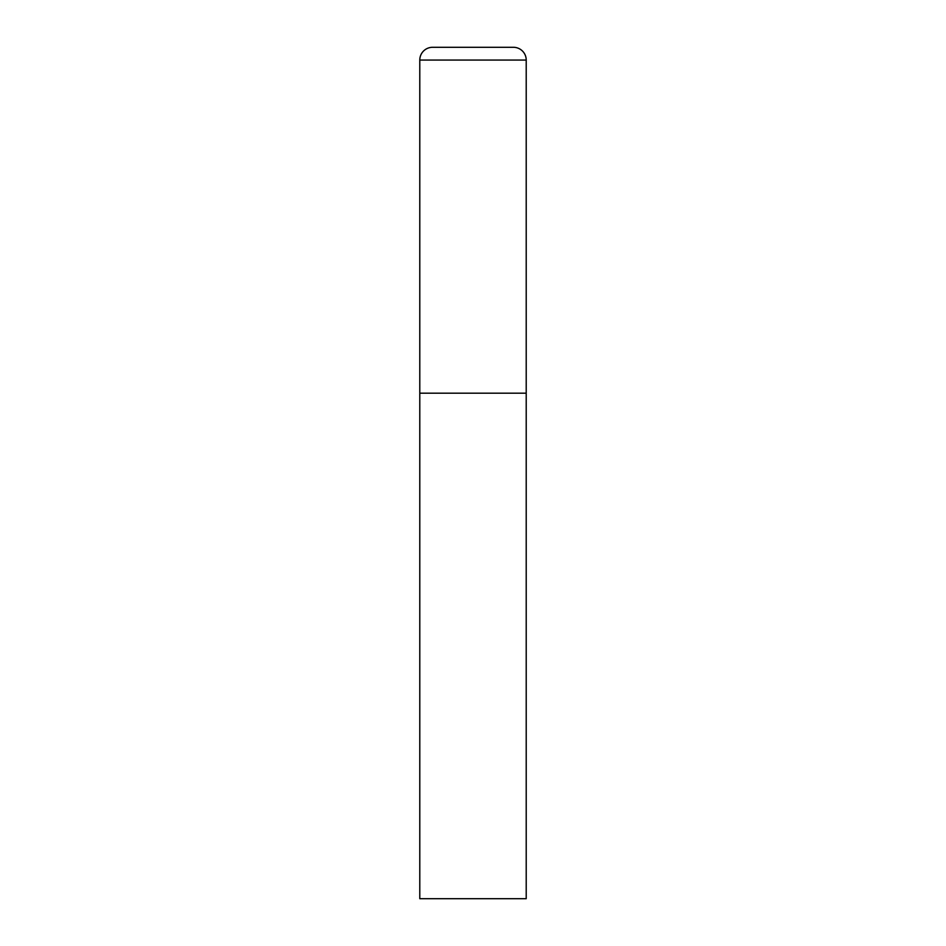 <?xml version="1.0" encoding="UTF-8"?>
<svg xmlns="http://www.w3.org/2000/svg" width="946" height="946" viewBox="0 0 946 946"><rect width="100%" height="100%" fill="white"/><g stroke="black" fill="none" stroke-linecap="round" stroke-linejoin="round"><path stroke-width="1.42" d="M419.788 60.071L419.788 898.7L526.213 898.7L526.213 393.181L419.788 393.181L526.213 393.181L526.213 60.071A12.771 12.771 0 0 0 513.442 47.3L432.559 47.3A12.771 12.771 0 0 0 419.788 60.071L526.213 60.071"/></g></svg>
